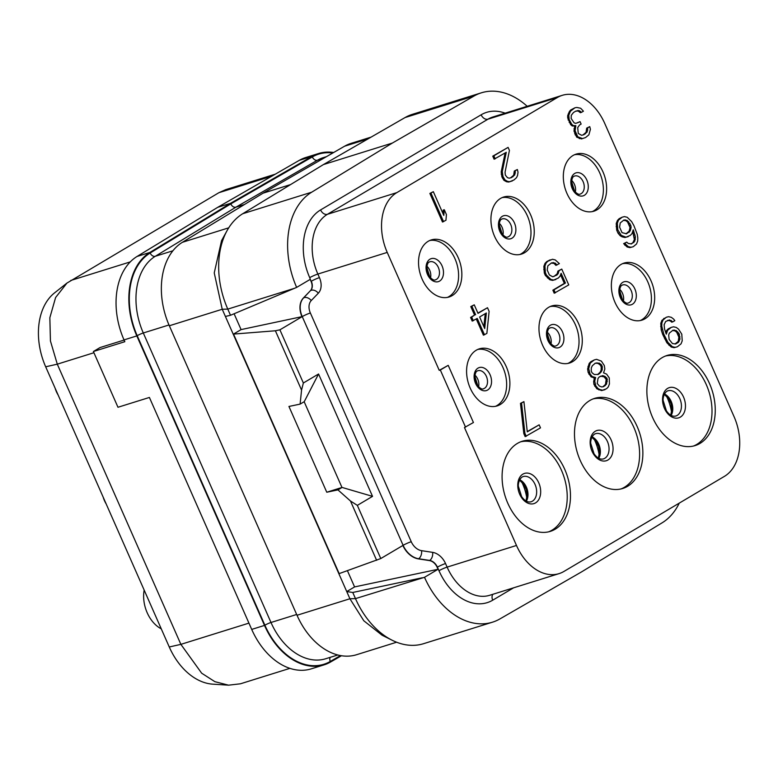 <?xml version="1.0" encoding="UTF-8"?>
<svg xmlns="http://www.w3.org/2000/svg" width="778" height="778" viewBox="0 0 778 778"><rect width="100%" height="100%" fill="white"/><g stroke="black" fill="none" stroke-linecap="round" stroke-linejoin="round"><path stroke-width="1.17" d="M137.093 256.439A66.072 45.727 -107.3 0 0 124.023 339.908L124.82 341.707L93.389 351.51L117.974 407.264L149.405 397.451L251.712 629.412L264.501 625.415L136.811 335.911A66.072 45.727 72.7 0 1 149.891 252.442L230.512 203.33L217.723 207.327L137.093 256.439L149.891 252.442M264.501 625.415A66.072 45.727 72.7 0 0 324.086 664.85L311.297 668.847A66.072 45.727 -107.3 0 1 251.712 629.412M217.723 207.327L299.297 160.346A66.072 45.727 -107.3 0 1 305.744 157.516L318.533 153.529A66.072 45.727 72.7 0 0 312.085 156.349L230.512 203.33M275.247 174.194L225.708 189.657L218.91 192.691L66.947 283.075L55.608 297.507L49.85 317.706L50.434 340.968L57.29 364.172L180.875 644.359L201.658 673.184L214.874 681.674L228.576 685.175L240.46 683.794L289.922 668.351M66.947 283.075L54.479 292.946A60.169 41.642 72.7 0 0 45.678 366.788L169.264 646.985A60.169 41.642 72.7 0 0 212.705 684.154L228.576 685.175M124.091 340.054L100.08 347.542L93.389 351.51M333.665 152.498A66.072 45.727 72.7 0 0 318.533 153.529M324.086 664.85A66.072 45.727 72.7 0 0 330.533 662.029L341.464 655.728M332.828 152.984A65.44 45.299 72.7 0 0 312.328 156.923L230.765 203.904C232.107 206.452 233.828 207.541 235.909 207.181L244.409 204.526M396.605 642.22L356.606 654.706A66.072 45.727 72.7 0 1 297.021 615.272L169.332 325.768L222.226 309.255L214.242 272.922L221.565 240.635L227.03 230.696A75.515 52.262 -107.3 0 1 242.726 213.726L323.405 164.586L405.027 117.575A75.515 52.262 -107.3 0 1 412.389 114.337L481.339 92.825A75.515 52.262 72.7 0 0 473.967 96.054L392.345 143.064L311.667 192.205A75.515 52.262 72.7 0 0 296.642 287.403L310.179 279.38L311.064 281.373A9.443 6.72 59.4 0 1 310.403 290.709L303.566 297.925A18.876 13.45 -120.6 0 0 302.234 316.597L403.111 545.32A18.876 13.45 -120.6 0 0 418.593 558.74L429.66 560.432A9.443 6.72 59.4 0 1 437.401 567.152L438.977 570.721A53.488 37.023 72.7 0 0 492.717 600.188A6.292 4.483 59.4 0 1 492.892 594.275M371.077 137.123L351.043 143.376A66.072 45.727 72.7 0 0 344.596 146.206L263.032 193.187L182.402 242.298A66.072 45.727 72.7 0 0 169.332 325.768M392.19 640.255A75.515 52.262 -107.3 0 1 355.478 598.622L352.765 592.466L346.735 591.572L354.583 586.923L438.053 569.282L424.506 577.305A75.515 52.262 72.7 0 0 492.513 622.176L423.572 643.688A75.515 52.262 -107.3 0 1 392.19 640.255L382.037 635.188L363.812 620.776L349.915 598.759L222.226 309.255L227.789 309.119A75.515 52.262 -107.3 0 1 227.03 230.696M290.554 184.59L263.032 193.187M424.506 577.305L355.478 598.622L349.915 598.759L297.021 615.272M352.765 592.466L422.211 577.791M354.583 586.923L347.416 570.682M438.053 569.282L437.168 567.288A9.443 6.72 59.4 0 0 429.427 560.578L418.36 558.886A18.876 13.45 59.4 0 1 402.878 545.466L380.792 558.546L339.169 573.61L233.526 334.083L241.083 329.6L234.1 313.758M380.792 558.546L357.335 505.369L372.536 496.364L318.562 373.994L303.362 383L301.553 390.07L300.114 404.113L288.939 406.456L326.77 492.231L337.944 489.887L342.077 487.436L326.77 492.231M376.63 560.306L350.479 501.003L337.944 489.887M233.526 334.083L275.393 330.776L279.905 329.823L302 316.734A18.876 13.45 59.4 0 1 303.323 298.062L310.403 290.709M301.553 390.07L275.393 330.776M300.114 404.113L304.247 401.672L318.562 373.994M303.362 383L279.905 329.823M241.083 329.6L302.234 316.597A6.292 0.729 156.2 0 1 310.364 312.989L411.251 541.721A12.584 8.966 -120.6 0 0 421.569 550.668L432.636 552.361A15.735 11.203 59.4 0 1 445.541 563.544L447.117 567.113A6.292 0.729 -23.8 0 0 438.977 570.721M296.642 287.403L230.502 315.275L225.396 316.452M527.192 106.285A75.515 52.262 72.7 0 0 481.339 92.825M492.513 622.176A75.515 52.262 72.7 0 0 499.884 618.938L581.497 571.927L662.175 522.787A75.515 52.262 72.7 0 0 679.262 503.123M505.146 113.17A53.488 37.023 72.7 0 0 481.135 114.804A6.292 4.483 -120.6 0 0 487.991 119.17A47.195 32.666 72.7 0 1 492.844 117.001L562.212 95.354A47.195 32.666 72.7 0 1 604.778 123.517L734.033 416.58A47.195 32.666 72.7 0 1 724.444 476.35L563.894 571.47A47.195 32.666 72.7 0 1 559.042 573.629A47.195 32.666 72.7 0 1 516.485 545.466L464.466 427.53L473.432 422.522L448.216 365.339L440.329 370.007L465.545 427.19M440.329 370.007L439.239 370.347L387.23 252.412L317.862 274.06L319.437 277.629A15.735 11.203 59.4 0 1 318.328 293.189L311.258 300.541A12.584 8.966 -120.6 0 0 310.364 312.989M439.239 370.347L448.216 365.339M562.212 95.354A47.195 32.666 72.7 0 0 557.359 97.522L396.809 192.633A47.195 32.666 72.7 0 0 387.23 252.412M596.95 209.836A29.895 20.685 -107.3 0 1 593.877 211.208A29.895 20.685 -107.3 0 1 566.014 191.135A29.895 20.685 -107.3 0 1 572.997 155.512A29.895 20.685 -107.3 0 1 576.07 154.141A29.895 20.685 -107.3 0 1 603.932 174.214A29.895 20.685 -107.3 0 1 596.95 209.836M645.001 318.766A29.895 20.685 -107.3 0 1 641.928 320.137A29.895 20.685 -107.3 0 1 614.056 300.065A29.895 20.685 -107.3 0 1 621.038 264.442A29.895 20.685 -107.3 0 1 624.112 263.071A29.895 20.685 -107.3 0 1 651.983 283.153A29.895 20.685 -107.3 0 1 645.001 318.766M500.215 404.541A29.895 20.685 -107.3 0 1 497.142 405.912A29.895 20.685 -107.3 0 1 469.28 385.839A29.895 20.685 -107.3 0 1 476.262 350.217A29.895 20.685 -107.3 0 1 479.336 348.845A29.895 20.685 -107.3 0 1 507.198 368.928A29.895 20.685 -107.3 0 1 500.215 404.541M572.608 361.653A29.895 20.685 -107.3 0 1 569.535 363.025A29.895 20.685 -107.3 0 1 541.663 342.952A29.895 20.685 -107.3 0 1 548.646 307.329A29.895 20.685 -107.3 0 1 551.728 305.958A29.895 20.685 -107.3 0 1 579.591 326.04A29.895 20.685 -107.3 0 1 572.608 361.653M452.174 295.611A29.895 20.685 -107.3 0 1 449.101 296.982A29.895 20.685 -107.3 0 1 421.229 276.91A29.895 20.685 -107.3 0 1 428.211 241.287A29.895 20.685 -107.3 0 1 431.294 239.916A29.895 20.685 -107.3 0 1 459.156 259.988A29.895 20.685 -107.3 0 1 452.174 295.611M524.567 252.724A29.895 20.685 -107.3 0 1 521.493 254.095A29.895 20.685 -107.3 0 1 493.622 234.022A29.895 20.685 -107.3 0 1 500.604 198.4A29.895 20.685 -107.3 0 1 503.677 197.029A29.895 20.685 -107.3 0 1 531.549 217.101A29.895 20.685 -107.3 0 1 524.567 252.724M662.146 357.656A47.195 32.666 72.7 0 0 651.128 413.896A47.195 32.666 72.7 0 0 695.124 445.59A47.195 32.666 72.7 0 0 699.976 443.421A47.195 32.666 72.7 0 0 711.004 387.191A47.195 32.666 72.7 0 0 666.999 355.488A47.195 32.666 72.7 0 0 662.146 357.656M589.763 400.544A47.195 32.666 72.7 0 0 578.735 456.783A47.195 32.666 72.7 0 0 622.731 488.477A47.195 32.666 72.7 0 0 627.593 486.308A47.195 32.666 72.7 0 0 638.612 430.078A47.195 32.666 72.7 0 0 594.616 398.375A47.195 32.666 72.7 0 0 589.763 400.544M517.37 443.431A47.195 32.666 72.7 0 0 506.342 499.67A47.195 32.666 72.7 0 0 550.347 531.364A47.195 32.666 72.7 0 0 555.2 529.196A47.195 32.666 72.7 0 0 566.219 472.966A47.195 32.666 72.7 0 0 522.223 441.262A47.195 32.666 72.7 0 0 517.37 443.431M666.328 317.249L661.952 320.312L660.785 323.308L661.212 329.95L662.7 334.443L666.853 342.728L671.239 347.027L674.03 347.688L677.356 346.784L681.051 343.827L682.218 340.832L681.791 334.18L678.581 329.182L676.325 327.45L673.534 326.799L671.288 327.363L667.602 330.31L666.299 334.151L664.548 329.055L664.12 324.698L665.696 321.47L669.527 319.962L672.844 321.829L674.827 320.662L673.622 319.068L671.365 317.336L668.584 316.685L666.328 317.249L663.041 319.972L661.864 322.967L661.747 326.108L663.78 334.112L667.932 342.388L672.328 346.696L675.11 347.348L677.356 346.784M671.288 327.363L668.224 328.87L666.513 330.65L665.754 332.906M667.563 320.361L670.169 320.818L671.764 322.17L672.844 321.829M594.334 359.903L590.881 361.653L589.17 363.433L587.614 368.957L588.158 372.468L591.095 376.863L594.548 377.894L593.643 381.492L593.925 384.4L596.862 388.796L601.637 390.575L606.548 388.728L608.26 386.948L609.437 383.953L609.271 377.914L606.597 374.121L603.553 372.866L604.846 369.025L604.302 365.514L601.365 361.118L596.59 359.339L594.334 359.903L590.249 363.093L588.693 368.616L590.055 373.955L592.184 376.523L595.627 377.554L594.723 381.162L595.812 385.888L597.942 388.455L599.935 389.584L602.726 390.235L604.973 389.671M523.925 401.623L520.472 403.364L523.818 433.609L525.16 436.643L540.496 427.861L539.154 424.827L527.28 431.858L523.925 401.623L521.552 403.023L524.907 433.268L526.249 436.312M539.154 424.827L527.251 431.576M632.718 231.397L634.352 239.605L632.777 242.833L630.909 243.942M626.708 242.133L623.645 243.64L627.107 246.966L629.888 247.618L633.224 246.714L636.521 243.991L637.688 240.995L637.804 237.864L637.26 234.353L633.895 225.601L631.619 221.574L627.224 217.276L624.442 216.615L622.196 217.179L618.51 220.135L617.333 223.13L617.771 229.782L621.243 235.394L626.018 237.173L630.248 235.433L631.96 233.653L633.263 229.811L635.422 236.969L634.78 241.19L631.483 243.903L628.303 243.485L626.708 242.133L624.734 243.3L628.196 246.626L630.977 247.278L633.224 246.714M622.196 217.179L619.132 218.696L617.421 220.475L616.244 223.471L616.682 230.123L618.024 233.157L620.163 235.734L622.147 236.852L624.938 237.504L628.264 236.609M560.559 274.79L564.342 283.377L552.866 290.175L554.208 293.218L568.747 284.913L561.774 269.091L557.923 271.075L557.145 273.837L553.8 276.579M551.194 263.081L554.033 263.402L555.9 265.366L559.363 263.616L555.229 259.92L552.448 259.269L547.829 261.243L546.117 263.022L544.94 266.018L545.378 272.67L546.448 275.101L550.843 279.409L553.625 280.061L558.254 278.086L559.966 276.307L561.133 273.311L565.431 283.036L553.946 289.844L555.288 292.878M550.202 259.833L546.74 261.583L545.038 263.363L543.861 266.358L544.299 273.01L545.368 275.441L549.764 279.74L552.545 280.391L555.881 279.496M476.262 318.99L483.401 335.172L486.863 333.422L489.119 311.375L487.505 307.718L477.896 313.106M487.505 307.718L478.003 313.349L474.249 304.83L470.787 306.581L474.551 315.1L470.593 317.443L472.197 321.09L477.245 318.406L484.49 334.832M574.942 107.782L570.692 109.999L569.379 111.546L567.677 115.621L567.697 117.916L570.644 124.606L572.238 125.958L574.757 126.007L573.989 131.064L576.673 137.142L581.448 138.922L585.571 137.55L588.868 134.827L590.424 129.304L589.743 126.629L587.769 127.806L587.127 132.017L583.84 134.74L581.594 135.304L578.268 133.437L577.704 127.631L579.542 125.005L581.127 124.072L580.057 121.631L575.827 123.371L574.106 122.856L571.169 118.46L571.276 115.319L573.512 112.47L575.885 111.059L579.192 110.632L581.458 112.363L583.432 111.186L580.641 108.239L576.799 107.452L574.942 107.782L570.459 111.205L568.767 115.28L569.185 119.637L571.733 124.266L573.328 125.618L575.837 125.666L575.078 130.723L577.762 136.802L582.537 138.581M589.743 126.629L586.69 128.146L586.048 132.357L582.946 134.964M580.057 121.631L577.422 122.885M575.691 111.176L578.112 110.972L580.369 112.703L581.458 112.363M508.092 147.382L492.766 156.164L494.098 159.208L506.274 152.303L502.277 171.549L502.967 176.509L504.971 179.922L507.626 181.42L509.746 181.702L513.976 179.961L516.475 177.715L517.526 175.556L518.031 172.191L517.36 169.516L515.376 170.693L514.744 174.904L511.447 177.627L509.201 178.191L507.48 177.676L505.34 175.108L505.058 172.201L509.434 150.426L508.092 147.382L493.845 155.833L495.187 158.868M505.116 152.984L501.197 171.889L501.888 176.849L503.891 180.263L506.546 181.76L508.666 182.042L512.391 180.904M517.36 169.516L514.297 171.034L513.655 175.244L510.553 177.851M433.327 191.68L429.874 193.43L442.478 222.022L445.94 220.271L446.436 214.602L444.287 209.739L443.791 215.409L433.327 191.68L430.954 193.09L443.567 221.681M444.287 209.739L443.207 210.079L442.915 213.415M574.475 154.744A29.895 20.685 72.7 0 1 601.102 176.392A29.895 20.685 72.7 0 1 593.702 210.848A29.895 20.685 -107.3 0 1 592.223 211.616M103.163 497.113A20.607 14.267 72.7 0 0 106.168 503.94M55.112 388.183A20.607 14.267 72.7 0 0 58.126 395.01M144.163 590.084A29.418 20.364 72.7 0 0 161.26 628.838M622.517 263.674A29.895 20.685 72.7 0 1 649.144 285.322A29.895 20.685 72.7 0 1 641.743 319.787A29.895 20.685 -107.3 0 1 640.265 320.546M477.741 349.448A29.895 20.685 72.7 0 1 504.368 371.096A29.895 20.685 72.7 0 1 496.967 405.562A29.895 20.685 -107.3 0 1 495.489 406.32M550.124 306.561A29.895 20.685 72.7 0 1 576.751 328.209A29.895 20.685 72.7 0 1 569.36 362.674A29.895 20.685 -107.3 0 1 567.882 363.433M429.689 240.519A29.895 20.685 72.7 0 1 456.316 262.167A29.895 20.685 72.7 0 1 448.925 296.622A29.895 20.685 -107.3 0 1 447.447 297.391M502.082 197.631A29.895 20.685 72.7 0 1 528.709 219.279A29.895 20.685 72.7 0 1 521.309 253.735A29.895 20.685 -107.3 0 1 519.83 254.503M665.394 356.052A47.195 32.666 -107.3 0 1 708.175 389.36A47.195 32.666 -107.3 0 1 696.728 444.442A47.195 32.666 72.7 0 1 693.48 446.037M593.001 398.939A47.195 32.666 -107.3 0 1 635.782 432.247A47.195 32.666 -107.3 0 1 624.335 487.329A47.195 32.666 72.7 0 1 621.087 488.924M520.618 441.826A47.195 32.666 -107.3 0 1 563.389 475.134A47.195 32.666 -107.3 0 1 551.952 530.217A47.195 32.666 72.7 0 1 548.704 531.812M661.952 320.312L663.041 319.972M660.785 323.308L661.864 322.967M663.663 318.533L664.752 318.192M670.169 320.818L671.249 320.478M668.438 320.303L669.527 319.962M666.513 330.65L667.602 330.31M668.224 328.87L669.313 328.53M674.03 347.688L675.11 347.348M671.239 347.027L672.328 346.696M668.983 345.306L670.062 344.965M666.853 342.728L667.932 342.388M664.577 338.702L665.657 338.362M662.7 334.443L663.78 334.112M661.212 329.95L662.302 329.619M660.668 326.439L661.747 326.108M669.109 339.393L668.681 335.036L669.333 333.12L673.028 330.164L676.208 330.582L679 333.529L679.962 339.101L678.397 342.33L675.625 343.973L672.445 343.555L669.109 339.393M672.523 330.465L675.119 330.922L676.714 332.274L678.863 337.146L678.231 341.357L675.041 344.012M673.398 330.407L674.477 330.066M675.119 330.922L676.208 330.582M676.714 332.274L677.803 331.943M677.92 333.869L679 333.529M678.455 335.085L679.544 334.744M678.863 337.146L679.953 336.806M678.883 339.441L679.962 339.101M678.231 341.357L679.311 341.017M677.307 342.67L678.397 342.33M601.637 390.575L602.726 390.235M598.856 389.914L599.935 389.584M596.862 388.796L597.942 388.455M594.732 386.228L595.812 385.888M593.925 384.4L595.005 384.06M593.643 381.492L594.723 381.162M594.022 378.964L595.112 378.633M594.548 377.894L595.627 377.554M593.488 377.748L594.567 377.418M591.095 376.863L592.184 376.523M588.965 374.296L590.055 373.955M588.158 372.468L589.247 372.127M587.614 368.957L588.693 368.616M587.993 366.428L589.082 366.088M589.17 363.433L590.249 363.093M590.881 361.653L591.961 361.313M595.287 363.18L599.255 363.132L601.52 364.863L602.318 366.681L602.211 369.822L601.161 371.972L598.263 374.461L594.295 374.51L592.029 372.779L591.222 370.96L591.338 367.819L592.389 365.67L595.287 363.18M603.631 386.627L601.773 386.958L599.391 386.073L597.251 383.496L598.019 378.439L599.332 376.892L602.765 375.628L605.158 376.513L607.287 379.081L606.529 384.137L603.631 386.627M594.937 363.384L597.134 362.849M596.055 363.19L598.175 363.472L600.431 365.193L601.238 367.022L601.122 370.163L600.071 372.312L597.523 374.588M598.175 363.472L599.255 363.132M600.431 365.193L601.52 364.863M601.238 367.022L602.318 366.681M601.122 370.163L602.211 369.822M600.071 372.312L601.161 371.972M598.759 373.858L599.848 373.518M600.567 376.163L604.078 376.853L606.208 379.421L605.44 384.478L602.892 386.754M601.686 375.969L602.765 375.628M604.078 376.853L605.158 376.513M605.673 378.205L606.752 377.865M606.208 379.421L607.287 379.081M606.218 381.716L607.307 381.376M605.44 384.478L606.529 384.137M604.127 386.024L605.206 385.684M520.472 403.364L521.552 403.023M523.818 433.609L524.907 433.268M634.352 239.605L635.432 239.264M633.7 241.52L634.78 241.19M634.333 237.309L635.422 236.969M633.924 235.248L635.013 234.917M632.738 231.358L633.798 231.027M624.938 237.504L626.018 237.173M622.147 236.852L623.236 236.522M620.163 235.734L621.243 235.394M618.024 233.157L619.113 232.826M616.682 230.123L617.771 229.782M616.137 226.612L617.217 226.272M616.244 223.471L617.333 223.13M617.421 220.475L618.51 220.135M619.132 218.696L620.222 218.355M629.888 247.618L630.977 247.278M627.107 246.966L628.196 246.626M624.851 245.235L625.93 244.895M623.645 243.64L624.734 243.3M632.777 242.833L633.866 242.503M622.021 232.632L619.609 227.157L620.241 222.946L623.937 219.989L627.117 220.407L630.715 225.182L631.123 227.234L630.219 230.842L626.533 233.799L622.021 232.632M623.431 220.291L626.027 220.748L627.622 222.1L630.044 227.575L629.139 231.183L625.95 233.838M628.216 232.496L629.295 232.155M629.139 231.183L630.219 230.842M629.781 229.267L630.87 228.927M630.044 227.575L631.123 227.234M629.635 225.513L630.715 225.182M628.828 223.694L629.908 223.354M627.622 222.1L628.712 221.759M626.027 220.748L627.117 220.407M624.306 220.232L625.386 219.892M557.923 271.075L559.003 270.734L558.225 273.496L556.912 275.042L552.681 276.783L549.365 274.916L547.216 270.044L547.858 265.833L551.544 262.876L555.122 263.061L556.98 265.026M557.145 273.837L558.225 273.496M561.774 269.091L559.003 270.734M552.866 290.175L553.946 289.844M564.342 283.377L565.431 283.036M552.545 280.391L553.625 280.061M549.764 279.74L550.843 279.409M547.498 278.009L548.587 277.678M545.368 275.441L546.448 275.101M544.299 273.01L545.378 272.67M543.744 269.499L544.824 269.159M543.861 266.358L544.94 266.018M545.038 263.363L546.117 263.022M546.74 261.583L547.829 261.243M554.033 263.402L555.122 263.061M552.312 262.886L553.391 262.546M555.823 275.383L556.912 275.042M470.593 317.443L471.672 317.103L473.287 320.75M474.551 315.1L471.672 317.103M470.787 306.581L471.876 306.24L475.63 314.759M474.249 304.83L471.876 306.24M486.347 313.009L484.713 328.559L479.618 316.996L486.347 313.009M485.229 313.68L483.867 326.634M579.445 111.721L580.524 111.38M578.112 110.972L579.192 110.632M577.052 110.836L578.132 110.495M584.336 134.137L585.416 133.797M586.048 132.357L587.127 132.017M586.7 130.441L587.779 130.101M586.69 128.146L587.769 127.806M579.328 138.64L580.417 138.299M576.673 137.142L577.762 136.802M575.205 134.944L576.294 134.604M574.67 133.728L575.749 133.388M573.989 131.064L575.078 130.723M573.979 128.769L575.059 128.428M574.757 126.007L575.837 125.666M572.238 125.958L573.328 125.618M570.644 124.606L571.733 124.266M569.175 122.409L570.264 122.068M568.105 119.968L569.185 119.637M567.697 117.916L568.776 117.575M567.677 115.621L568.767 115.28M568.329 113.695L569.418 113.355M569.379 111.546L570.459 111.205M570.692 109.999L571.781 109.659M511.943 177.024L513.033 176.684M513.655 175.244L514.744 174.904M514.307 173.329L515.396 172.988M514.297 171.034L515.376 170.693M508.666 182.042L509.746 181.702M506.546 181.76L507.626 181.42M503.891 180.263L504.971 179.922M502.423 178.065L503.502 177.724M501.888 176.849L502.967 176.509M501.207 174.184L502.287 173.844M501.197 171.889L502.277 171.549M492.766 156.164L493.845 155.833M429.874 193.43L430.954 193.09M323.405 164.586L392.345 143.064M230.502 315.275L227.789 309.119L294.531 288.288M357.335 505.369L350.479 501.003M372.536 496.364L342.077 487.436M304.159 401.72L341.98 487.475M248.941 623.12L180.875 644.359L169.264 646.985M93.924 352.735L57.29 364.172L45.678 366.788M271.794 176.178L218.91 192.691M130.257 261.904L70.71 280.488M124.023 339.908L136.811 335.911M230.765 203.904L150.144 253.015A65.44 45.299 72.7 0 0 137.2 335.688L264.88 625.191A65.44 45.299 72.7 0 0 330.28 661.456L340.511 655.562M299.297 160.346L312.085 156.349M326.449 156.65L323.376 157.613A60.723 42.031 72.7 0 0 317.453 160.21L235.909 207.181L155.308 256.273A60.723 42.031 72.7 0 0 143.298 332.984L270.987 622.488A60.723 42.031 72.7 0 0 325.749 658.733L337.808 654.969M312.328 156.923A4.717 3.365 -119.9 0 0 317.453 160.21L323.619 158.284M330.28 661.456A4.717 3.365 60.1 0 1 330.222 657.332M264.88 625.191A4.717 0.554 156.2 0 1 270.987 622.488L296.671 614.474M137.2 335.688A4.717 0.554 156.2 0 1 143.298 332.984L168.982 324.971M150.144 253.015A4.717 3.355 -121.3 0 0 155.308 256.273L172.891 250.788M182.402 242.298L228.722 227.837M344.596 146.206L367.994 138.902M402.878 545.466L403.111 545.32A6.292 0.729 156.2 0 1 411.251 541.721M311.064 281.373L309.722 277.658A53.488 37.023 72.7 0 1 320.585 209.924L481.135 114.804M437.168 567.288L437.401 567.152A6.292 0.729 156.2 0 1 445.541 563.544M513.606 587.818L492.717 600.188M516.485 545.466L447.117 567.113A47.195 32.666 72.7 0 0 489.673 595.287L559.042 573.629M429.427 560.578L429.66 560.432A6.292 3.812 98.7 0 0 432.636 552.361M418.36 558.886L418.593 558.74A6.292 3.812 98.7 0 0 421.569 550.668M303.323 298.062L303.566 297.925A6.292 4.337 -136.1 0 1 311.258 300.541M319.437 277.629A6.292 0.729 156.2 0 0 311.297 281.237A9.443 6.72 59.4 0 1 310.636 290.573A6.292 4.337 -136.1 0 1 318.328 293.189M309.722 277.658A6.292 0.729 156.2 0 1 317.862 274.06A47.195 32.666 72.7 0 1 327.441 214.29L487.991 119.17L557.359 97.522M320.585 209.924A6.292 4.483 -120.6 0 0 327.441 214.29L396.809 192.633M584.375 195.307A12.04 8.334 72.7 0 0 586.826 180.058A12.04 8.334 72.7 0 0 574.728 173.426A12.04 8.334 -107.3 0 0 572.287 188.675A12.04 8.334 -107.3 0 0 584.375 195.307M574.611 176.023A9.443 6.535 72.7 0 1 583.403 182.363A9.443 6.535 72.7 0 1 581.205 193.615A9.443 6.535 -107.3 0 1 580.232 194.043C578.92 194.957 576.79 193.722 573.833 190.347C569.953 186.166 571.684 176.694 573.979 176.305L574.611 176.023A9.443 6.535 72.7 0 0 574.135 176.198M575.302 192.156A9.443 6.535 72.7 0 0 571.626 180.379M573.931 190.493A26.588 18.4 72.7 0 0 571.441 182.519M621.982 299.433A26.588 18.4 72.7 0 0 619.492 291.458M623.353 301.086A9.443 6.535 72.7 0 0 619.677 289.309M622.653 284.952A9.443 6.535 72.7 0 1 631.454 291.293A9.443 6.535 72.7 0 1 629.246 302.545A9.443 6.535 -107.3 0 1 628.274 302.973C626.961 303.887 624.831 302.661 621.875 299.277C618.004 295.105 619.726 285.623 622.021 285.234L622.653 284.952A9.443 6.535 72.7 0 0 622.176 285.137M632.426 304.237A12.04 8.334 72.7 0 0 634.867 288.988A12.04 8.334 72.7 0 0 622.77 282.356A12.04 8.334 -107.3 0 0 620.329 297.604A12.04 8.334 -107.3 0 0 632.426 304.237M477.196 385.207A26.588 18.4 72.7 0 0 474.706 377.233M478.567 386.861A9.443 6.535 72.7 0 0 474.891 375.084M477.867 370.727A9.443 6.535 72.7 0 1 486.668 377.067A9.443 6.535 72.7 0 1 484.47 388.319A9.443 6.535 -107.3 0 1 483.498 388.747C482.185 389.661 480.055 388.436 477.099 385.052C473.219 380.88 474.95 371.398 477.245 371.009L477.867 370.727A9.443 6.535 72.7 0 0 477.4 370.911M487.641 390.011A12.04 8.334 72.7 0 0 490.091 374.763A12.04 8.334 72.7 0 0 477.993 368.13A12.04 8.334 -107.3 0 0 475.553 383.379A12.04 8.334 -107.3 0 0 487.641 390.011M549.589 342.32A26.588 18.4 72.7 0 0 547.099 334.346M550.96 343.973A9.443 6.535 72.7 0 0 547.284 332.196M550.26 327.839A9.443 6.535 72.7 0 1 559.061 334.18A9.443 6.535 72.7 0 1 556.854 345.432A9.443 6.535 -107.3 0 1 555.891 345.86C554.578 346.774 552.438 345.549 549.482 342.164C545.611 337.992 547.333 328.511 549.638 328.121L550.26 327.839A9.443 6.535 72.7 0 0 549.783 328.024M560.034 347.124A12.04 8.334 72.7 0 0 562.475 331.875A12.04 8.334 72.7 0 0 550.386 325.243A12.04 8.334 -107.3 0 0 547.936 340.492A12.04 8.334 -107.3 0 0 560.034 347.124M429.155 276.268A26.588 18.4 72.7 0 0 426.665 268.293M430.526 277.931A9.443 6.535 72.7 0 0 426.85 266.154M429.826 261.797A9.443 6.535 72.7 0 1 438.627 268.138A9.443 6.535 72.7 0 1 436.419 279.39A9.443 6.535 -107.3 0 1 435.456 279.817C434.143 280.732 432.004 279.496 429.048 276.122C425.177 271.94 426.898 262.468 429.203 262.079L429.826 261.797A9.443 6.535 72.7 0 0 429.349 261.972M439.599 281.082A12.04 8.334 72.7 0 0 442.04 265.833A12.04 8.334 72.7 0 0 429.952 259.2A12.04 8.334 -107.3 0 0 427.501 274.449A12.04 8.334 -107.3 0 0 439.599 281.082M501.547 233.381A26.588 18.4 72.7 0 0 499.058 225.406M502.919 235.044A9.443 6.535 72.7 0 0 499.243 223.267M502.218 218.91A9.443 6.535 72.7 0 1 511.02 225.25A9.443 6.535 72.7 0 1 508.812 236.502A9.443 6.535 -107.3 0 1 507.84 236.93C506.527 237.844 504.397 236.609 501.44 233.235C497.57 229.053 499.291 219.581 501.586 219.192L502.218 218.91A9.443 6.535 72.7 0 0 501.742 219.085M511.992 238.194A12.04 8.334 72.7 0 0 514.433 222.946A12.04 8.334 72.7 0 0 502.335 216.313A12.04 8.334 -107.3 0 0 499.894 231.562A12.04 8.334 -107.3 0 0 511.992 238.194M666.454 396.041A39.328 27.22 -107.3 0 1 671.609 412.544M664.48 393.969A13.216 9.142 -107.3 0 1 671.161 415.374M667.096 391.12A13.216 9.142 -107.3 0 1 667.932 390.799A13.216 9.142 -107.3 0 1 680.244 399.668A13.216 9.142 -107.3 0 1 677.161 415.423A13.216 9.142 72.7 0 1 675.8 416.026C672.562 416.852 669.43 415.121 666.415 410.842L663.157 400.563C662.837 399.153 663.508 393.61 666.911 391.246L667.932 390.799M667.66 388.368A15.813 10.95 72.7 0 0 664.451 408.401A15.813 10.95 72.7 0 0 680.342 417.115A15.813 10.95 -107.3 0 0 683.551 397.081A15.813 10.95 -107.3 0 0 667.66 388.368M594.071 438.928A39.328 27.22 -107.3 0 1 599.216 455.431M592.087 436.857A13.216 9.142 -107.3 0 1 598.768 458.261M594.713 434.007A13.216 9.142 -107.3 0 1 595.54 433.686A13.216 9.142 -107.3 0 1 607.861 442.556A13.216 9.142 -107.3 0 1 604.769 458.31A13.216 9.142 72.7 0 1 603.417 458.913C600.169 459.74 597.047 458.009 594.022 453.73L590.774 443.45C590.444 442.04 591.115 436.497 594.518 434.134L595.54 433.686M595.267 431.255A15.813 10.95 72.7 0 0 592.058 451.289A15.813 10.95 72.7 0 0 607.949 460.002A15.813 10.95 -107.3 0 0 611.158 439.969A15.813 10.95 -107.3 0 0 595.267 431.255M521.678 481.815A39.328 27.22 -107.3 0 1 526.832 498.319M519.704 479.744A13.216 9.142 -107.3 0 1 526.375 501.149M522.32 476.895A13.216 9.142 -107.3 0 1 523.147 476.574A13.216 9.142 -107.3 0 1 535.468 485.443A13.216 9.142 -107.3 0 1 532.385 501.197A13.216 9.142 72.7 0 1 531.024 501.8C527.785 502.627 524.654 500.896 521.63 496.617L518.381 486.338C518.06 484.927 518.731 479.384 522.135 477.021L523.147 476.574M522.884 474.142A15.813 10.95 72.7 0 0 519.665 494.176A15.813 10.95 72.7 0 0 535.556 502.889A15.813 10.95 -107.3 0 0 538.775 482.856A15.813 10.95 -107.3 0 0 522.884 474.142M473.967 96.054L405.027 117.575M311.667 192.205L242.726 213.726M571.499 181.303L574.67 191.466M619.541 290.243L622.711 300.396M474.765 376.017L477.935 386.17M547.158 333.13L550.328 343.283M426.723 267.078L429.894 277.24M499.106 224.19L502.277 234.353M670.772 415.16L671.9 409.004L670.986 403.636L668.681 398.735L664.286 394.368M598.379 458.048L599.507 451.892L598.593 446.523L596.288 441.622L591.893 437.255M525.996 500.935L527.124 494.779L526.21 489.411L523.895 484.509L519.51 480.143"/></g></svg>
